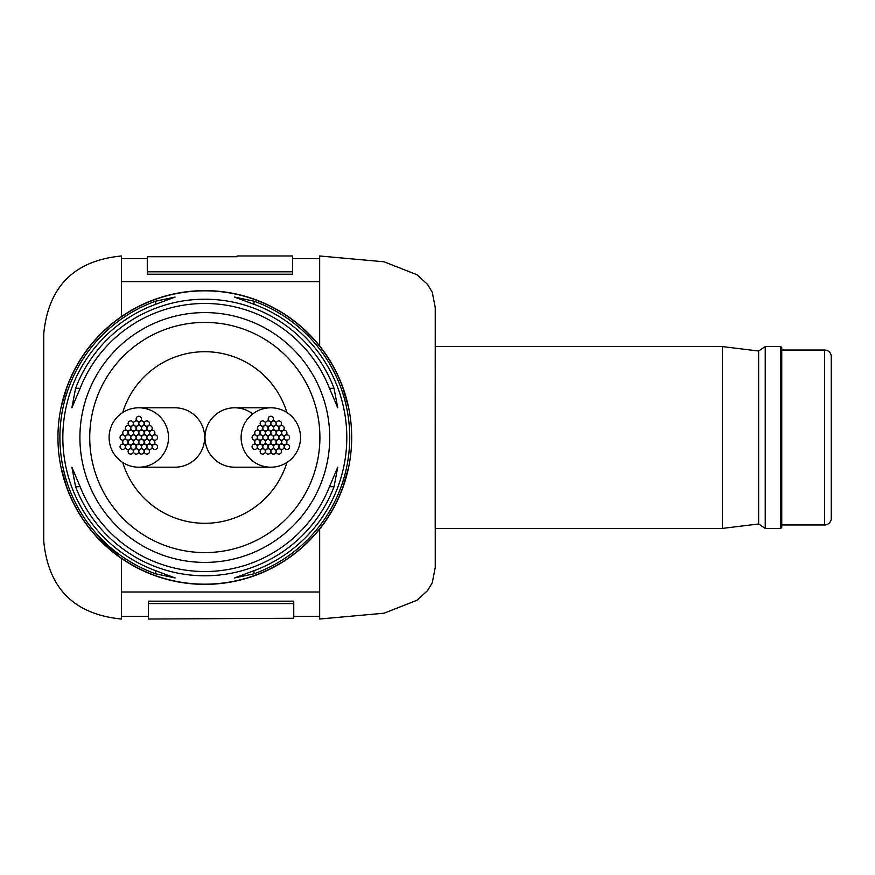 <?xml version="1.0" encoding="UTF-8"?>
<svg xmlns="http://www.w3.org/2000/svg" width="875" height="875" viewBox="0 0 875 875"><rect width="100%" height="100%" fill="white"/><g stroke="black" fill="none" stroke-linecap="round" stroke-linejoin="round"><path stroke-width="1.31" d="M270.758 407.794L234.752 407.794A29.706 29.706 0 0 0 205.012 436.089A29.706 29.706 0 0 1 252.755 413.919A29.706 29.706 0 0 0 205.012 436.089A29.706 29.706 0 0 0 234.784 467.206L270.714 467.206A29.706 29.706 0 0 0 300.508 436.417A29.706 29.706 0 0 0 270.747 407.794A29.706 29.706 0 0 0 241.139 438.583A29.706 29.706 0 0 0 270.725 467.206L270.714 467.206M122.719 462.47A85.816 85.816 0 0 0 286.912 462.47M286.912 412.53A85.816 85.816 0 0 0 122.719 412.53M204.98 437.5A29.706 29.706 0 0 0 234.784 467.206A29.706 29.706 0 0 1 204.98 437.5M136.172 418.884A2.636 2.636 0 0 0 138.808 421.531A2.636 2.636 0 0 0 141.444 418.884A2.636 2.636 0 0 0 138.808 416.248A2.636 2.636 0 0 0 136.172 418.884M120.039 446.808A2.636 2.636 0 0 0 122.686 449.444A2.636 2.636 0 0 0 125.322 446.808A2.636 2.636 0 0 0 122.686 444.161A2.636 2.636 0 0 0 120.039 446.808M152.283 446.808A2.636 2.636 0 0 0 154.919 449.455A2.636 2.636 0 0 0 157.566 446.808A2.636 2.636 0 0 0 154.919 444.172A2.636 2.636 0 0 0 152.283 446.808M120.05 437.5A2.636 2.636 0 0 0 122.686 440.136A2.636 2.636 0 0 0 125.322 437.5A2.636 2.636 0 0 0 122.686 434.853A2.636 2.636 0 0 0 120.05 437.5M128.1 451.456A2.636 2.636 0 0 0 130.747 454.092A2.636 2.636 0 0 0 133.383 451.456A2.636 2.636 0 0 0 130.747 448.82A2.636 2.636 0 0 0 128.1 451.456M144.222 451.456A2.636 2.636 0 0 0 146.858 454.103A2.636 2.636 0 0 0 149.505 451.456A2.636 2.636 0 0 0 146.858 448.82A2.636 2.636 0 0 0 144.222 451.456M152.283 437.5A2.636 2.636 0 0 0 154.919 440.147A2.636 2.636 0 0 0 157.566 437.5A2.636 2.636 0 0 0 154.919 434.864A2.636 2.636 0 0 0 152.283 437.5M144.222 423.544A2.636 2.636 0 0 0 146.869 426.18A2.636 2.636 0 0 0 149.505 423.544A2.636 2.636 0 0 0 146.869 420.908A2.636 2.636 0 0 0 144.222 423.544M128.111 423.544A2.636 2.636 0 0 0 130.747 426.18A2.636 2.636 0 0 0 133.394 423.544A2.636 2.636 0 0 0 130.747 420.897A2.636 2.636 0 0 0 128.111 423.544M122.73 432.841A2.636 2.636 0 0 0 125.377 435.488A2.636 2.636 0 0 0 128.013 432.841A2.636 2.636 0 0 0 125.377 430.205A2.636 2.636 0 0 0 122.73 432.841M125.42 446.797A2.636 2.636 0 0 0 128.056 449.444A2.636 2.636 0 0 0 130.692 446.797A2.636 2.636 0 0 0 128.056 444.161A2.636 2.636 0 0 0 125.42 446.797M138.841 451.456A2.636 2.636 0 0 0 141.488 454.103A2.636 2.636 0 0 0 144.123 451.456A2.636 2.636 0 0 0 141.488 448.82A2.636 2.636 0 0 0 138.841 451.456M149.592 442.159A2.636 2.636 0 0 0 152.239 444.795A2.636 2.636 0 0 0 154.875 442.159A2.636 2.636 0 0 0 152.239 439.512A2.636 2.636 0 0 0 149.592 442.159M146.912 428.203A2.636 2.636 0 0 0 149.548 430.839A2.636 2.636 0 0 0 152.195 428.203A2.636 2.636 0 0 0 149.548 425.556A2.636 2.636 0 0 0 146.912 428.203M133.481 423.544A2.636 2.636 0 0 0 136.128 426.18A2.636 2.636 0 0 0 138.764 423.544A2.636 2.636 0 0 0 136.128 420.897A2.636 2.636 0 0 0 133.481 423.544M122.73 442.148A2.636 2.636 0 0 0 125.366 444.795A2.636 2.636 0 0 0 128.013 442.148A2.636 2.636 0 0 0 125.366 439.512A2.636 2.636 0 0 0 122.73 442.148M133.47 451.456A2.636 2.636 0 0 0 136.117 454.103A2.636 2.636 0 0 0 138.753 451.456A2.636 2.636 0 0 0 136.117 448.82A2.636 2.636 0 0 0 133.47 451.456M146.912 446.808A2.636 2.636 0 0 0 149.548 449.455A2.636 2.636 0 0 0 152.184 446.808A2.636 2.636 0 0 0 149.548 444.172A2.636 2.636 0 0 0 146.912 446.808M149.603 432.852A2.636 2.636 0 0 0 152.239 435.488A2.636 2.636 0 0 0 154.875 432.852A2.636 2.636 0 0 0 152.239 430.205A2.636 2.636 0 0 0 149.603 432.852M138.852 423.544A2.636 2.636 0 0 0 141.498 426.18A2.636 2.636 0 0 0 144.134 423.544A2.636 2.636 0 0 0 141.498 420.897A2.636 2.636 0 0 0 138.852 423.544M125.42 428.192A2.636 2.636 0 0 0 128.056 430.828A2.636 2.636 0 0 0 130.703 428.192A2.636 2.636 0 0 0 128.056 425.545A2.636 2.636 0 0 0 125.42 428.192M125.42 437.489A2.636 2.636 0 0 0 128.056 440.125A2.636 2.636 0 0 0 130.703 437.489A2.636 2.636 0 0 0 128.056 434.853A2.636 2.636 0 0 0 125.42 437.489M130.78 446.797A2.636 2.636 0 0 0 133.427 449.444A2.636 2.636 0 0 0 136.062 446.797A2.636 2.636 0 0 0 133.427 444.161A2.636 2.636 0 0 0 130.78 446.797M141.531 446.808A2.636 2.636 0 0 0 144.167 449.455A2.636 2.636 0 0 0 146.803 446.808A2.636 2.636 0 0 0 144.167 444.172A2.636 2.636 0 0 0 141.531 446.808M146.912 437.511A2.636 2.636 0 0 0 149.548 440.147A2.636 2.636 0 0 0 152.184 437.511A2.636 2.636 0 0 0 149.548 434.875A2.636 2.636 0 0 0 146.912 437.511M141.542 428.203A2.636 2.636 0 0 0 144.189 430.839A2.636 2.636 0 0 0 146.825 428.203A2.636 2.636 0 0 0 144.189 425.556A2.636 2.636 0 0 0 141.542 428.203M130.802 428.192A2.636 2.636 0 0 0 133.438 430.828A2.636 2.636 0 0 0 136.084 428.192A2.636 2.636 0 0 0 133.438 425.545A2.636 2.636 0 0 0 130.802 428.192M136.15 446.808A2.636 2.636 0 0 0 138.797 449.455A2.636 2.636 0 0 0 141.433 446.808A2.636 2.636 0 0 0 138.797 444.172A2.636 2.636 0 0 0 136.15 446.808M144.222 442.17A2.636 2.636 0 0 0 146.858 444.806A2.636 2.636 0 0 0 149.505 442.17A2.636 2.636 0 0 0 146.858 439.523A2.636 2.636 0 0 0 144.222 442.17M144.233 432.852A2.636 2.636 0 0 0 146.869 435.498A2.636 2.636 0 0 0 149.516 432.852A2.636 2.636 0 0 0 146.869 430.216A2.636 2.636 0 0 0 144.233 432.852M136.172 428.192A2.636 2.636 0 0 0 138.819 430.828A2.636 2.636 0 0 0 141.455 428.192A2.636 2.636 0 0 0 138.819 425.545A2.636 2.636 0 0 0 136.172 428.192M128.111 432.83A2.636 2.636 0 0 0 130.747 435.477A2.636 2.636 0 0 0 133.394 432.83A2.636 2.636 0 0 0 130.747 430.194A2.636 2.636 0 0 0 128.111 432.83M133.481 442.148A2.636 2.636 0 0 0 136.128 444.784A2.636 2.636 0 0 0 138.764 442.148A2.636 2.636 0 0 0 136.128 439.502A2.636 2.636 0 0 0 133.481 442.148M138.841 442.148A2.636 2.636 0 0 0 141.488 444.784A2.636 2.636 0 0 0 144.123 442.148A2.636 2.636 0 0 0 141.488 439.502A2.636 2.636 0 0 0 138.841 442.148M141.531 437.5A2.636 2.636 0 0 0 144.167 440.136A2.636 2.636 0 0 0 146.803 437.5A2.636 2.636 0 0 0 144.167 434.864A2.636 2.636 0 0 0 141.531 437.5M138.841 432.852A2.636 2.636 0 0 0 141.488 435.498A2.636 2.636 0 0 0 144.123 432.852A2.636 2.636 0 0 0 141.488 430.216A2.636 2.636 0 0 0 138.841 432.852M133.481 432.852A2.636 2.636 0 0 0 136.128 435.498A2.636 2.636 0 0 0 138.764 432.852A2.636 2.636 0 0 0 136.128 430.216A2.636 2.636 0 0 0 133.481 432.852M128.1 442.148A2.636 2.636 0 0 0 130.736 444.784A2.636 2.636 0 0 0 133.372 442.148A2.636 2.636 0 0 0 130.736 439.502A2.636 2.636 0 0 0 128.1 442.148M130.802 437.5A2.636 2.636 0 0 0 133.438 440.136A2.636 2.636 0 0 0 136.084 437.5A2.636 2.636 0 0 0 133.438 434.864A2.636 2.636 0 0 0 130.802 437.5M136.161 437.5A2.636 2.636 0 0 0 138.808 440.136A2.636 2.636 0 0 0 141.444 437.5A2.636 2.636 0 0 0 138.808 434.864A2.636 2.636 0 0 0 136.161 437.5M138.83 467.206L174.902 467.206A29.706 29.706 0 0 0 204.652 437.5A29.706 29.706 0 0 0 174.902 407.794L138.873 407.794A29.706 29.706 0 0 0 109.156 439.25A29.706 29.706 0 0 0 138.83 467.206A29.706 29.706 0 0 0 168.459 435.75A29.706 29.706 0 0 0 138.862 407.794M268.188 418.884A2.636 2.636 0 0 0 270.823 421.531A2.636 2.636 0 0 0 273.47 418.884A2.636 2.636 0 0 0 270.823 416.248A2.636 2.636 0 0 0 268.188 418.884M252.066 446.808A2.636 2.636 0 0 0 254.702 449.444A2.636 2.636 0 0 0 257.348 446.808A2.636 2.636 0 0 0 254.702 444.161A2.636 2.636 0 0 0 252.066 446.808M284.298 446.808A2.636 2.636 0 0 0 286.945 449.455A2.636 2.636 0 0 0 289.581 446.808A2.636 2.636 0 0 0 286.945 444.172A2.636 2.636 0 0 0 284.298 446.808M252.066 437.5A2.636 2.636 0 0 0 254.702 440.136A2.636 2.636 0 0 0 257.348 437.5A2.636 2.636 0 0 0 254.702 434.853A2.636 2.636 0 0 0 252.066 437.5M260.127 451.456A2.636 2.636 0 0 0 262.762 454.092A2.636 2.636 0 0 0 265.398 451.456A2.636 2.636 0 0 0 262.762 448.82A2.636 2.636 0 0 0 260.127 451.456M276.238 451.456A2.636 2.636 0 0 0 278.884 454.103A2.636 2.636 0 0 0 281.52 451.456A2.636 2.636 0 0 0 278.884 448.82A2.636 2.636 0 0 0 276.238 451.456M284.298 437.5A2.636 2.636 0 0 0 286.945 440.147A2.636 2.636 0 0 0 289.581 437.5A2.636 2.636 0 0 0 286.945 434.864A2.636 2.636 0 0 0 284.298 437.5M276.248 423.544A2.636 2.636 0 0 0 278.884 426.18A2.636 2.636 0 0 0 281.531 423.544A2.636 2.636 0 0 0 278.884 420.908A2.636 2.636 0 0 0 276.248 423.544M260.127 423.544A2.636 2.636 0 0 0 262.773 426.18A2.636 2.636 0 0 0 265.409 423.544A2.636 2.636 0 0 0 262.773 420.897A2.636 2.636 0 0 0 260.127 423.544M254.756 432.841A2.636 2.636 0 0 0 257.392 435.488A2.636 2.636 0 0 0 260.039 432.841A2.636 2.636 0 0 0 257.392 430.205A2.636 2.636 0 0 0 254.756 432.841M257.436 446.797A2.636 2.636 0 0 0 260.072 449.444A2.636 2.636 0 0 0 262.719 446.797A2.636 2.636 0 0 0 260.072 444.161A2.636 2.636 0 0 0 257.436 446.797M270.867 451.456A2.636 2.636 0 0 0 273.503 454.103A2.636 2.636 0 0 0 276.15 451.456A2.636 2.636 0 0 0 273.503 448.82A2.636 2.636 0 0 0 270.867 451.456M281.619 442.159A2.636 2.636 0 0 0 284.255 444.795A2.636 2.636 0 0 0 286.891 442.159A2.636 2.636 0 0 0 284.255 439.512A2.636 2.636 0 0 0 281.619 442.159M278.928 428.203A2.636 2.636 0 0 0 281.575 430.839A2.636 2.636 0 0 0 284.211 428.203A2.636 2.636 0 0 0 281.575 425.556A2.636 2.636 0 0 0 278.928 428.203M265.508 423.544A2.636 2.636 0 0 0 268.144 426.18A2.636 2.636 0 0 0 270.78 423.544A2.636 2.636 0 0 0 268.144 420.897A2.636 2.636 0 0 0 265.508 423.544M254.745 442.148A2.636 2.636 0 0 0 257.392 444.795A2.636 2.636 0 0 0 260.028 442.148A2.636 2.636 0 0 0 257.392 439.512A2.636 2.636 0 0 0 254.745 442.148M265.497 451.456A2.636 2.636 0 0 0 268.133 454.103A2.636 2.636 0 0 0 270.78 451.456A2.636 2.636 0 0 0 268.133 448.82A2.636 2.636 0 0 0 265.497 451.456M278.928 446.808A2.636 2.636 0 0 0 281.564 449.455A2.636 2.636 0 0 0 284.211 446.808A2.636 2.636 0 0 0 281.564 444.172A2.636 2.636 0 0 0 278.928 446.808M281.619 432.852A2.636 2.636 0 0 0 284.255 435.488A2.636 2.636 0 0 0 286.902 432.852A2.636 2.636 0 0 0 284.255 430.205A2.636 2.636 0 0 0 281.619 432.852M270.878 423.544A2.636 2.636 0 0 0 273.514 426.18A2.636 2.636 0 0 0 276.161 423.544A2.636 2.636 0 0 0 273.514 420.897A2.636 2.636 0 0 0 270.878 423.544M257.436 428.192A2.636 2.636 0 0 0 260.083 430.828A2.636 2.636 0 0 0 262.719 428.192A2.636 2.636 0 0 0 260.083 425.545A2.636 2.636 0 0 0 257.436 428.192M257.436 437.489A2.636 2.636 0 0 0 260.083 440.125A2.636 2.636 0 0 0 262.719 437.489A2.636 2.636 0 0 0 260.083 434.853A2.636 2.636 0 0 0 257.436 437.489M262.806 446.797A2.636 2.636 0 0 0 265.442 449.444A2.636 2.636 0 0 0 268.078 446.797A2.636 2.636 0 0 0 265.442 444.161A2.636 2.636 0 0 0 262.806 446.797M273.547 446.808A2.636 2.636 0 0 0 276.183 449.455A2.636 2.636 0 0 0 278.83 446.808A2.636 2.636 0 0 0 276.183 444.172A2.636 2.636 0 0 0 273.547 446.808M278.928 437.511A2.636 2.636 0 0 0 281.564 440.147A2.636 2.636 0 0 0 284.211 437.511A2.636 2.636 0 0 0 281.564 434.875A2.636 2.636 0 0 0 278.928 437.511M273.569 428.203A2.636 2.636 0 0 0 276.205 430.839A2.636 2.636 0 0 0 278.852 428.203A2.636 2.636 0 0 0 276.205 425.556A2.636 2.636 0 0 0 273.569 428.203M262.817 428.192A2.636 2.636 0 0 0 265.464 430.828A2.636 2.636 0 0 0 268.1 428.192A2.636 2.636 0 0 0 265.464 425.545A2.636 2.636 0 0 0 262.817 428.192M268.177 446.808A2.636 2.636 0 0 0 270.812 449.455A2.636 2.636 0 0 0 273.448 446.808A2.636 2.636 0 0 0 270.812 444.172A2.636 2.636 0 0 0 268.177 446.808M276.238 442.17A2.636 2.636 0 0 0 278.884 444.806A2.636 2.636 0 0 0 281.52 442.17A2.636 2.636 0 0 0 278.884 439.523A2.636 2.636 0 0 0 276.238 442.17M276.248 432.852A2.636 2.636 0 0 0 278.895 435.498A2.636 2.636 0 0 0 281.531 432.852A2.636 2.636 0 0 0 278.895 430.216A2.636 2.636 0 0 0 276.248 432.852M268.198 428.192A2.636 2.636 0 0 0 270.834 430.828A2.636 2.636 0 0 0 273.481 428.192A2.636 2.636 0 0 0 270.834 425.545A2.636 2.636 0 0 0 268.198 428.192M260.127 432.83A2.636 2.636 0 0 0 262.773 435.477A2.636 2.636 0 0 0 265.409 432.83A2.636 2.636 0 0 0 262.773 430.194A2.636 2.636 0 0 0 260.127 432.83M265.508 442.148A2.636 2.636 0 0 0 268.144 444.784A2.636 2.636 0 0 0 270.78 442.148A2.636 2.636 0 0 0 268.144 439.502A2.636 2.636 0 0 0 265.508 442.148M270.867 442.148A2.636 2.636 0 0 0 273.503 444.784A2.636 2.636 0 0 0 276.15 442.148A2.636 2.636 0 0 0 273.503 439.502A2.636 2.636 0 0 0 270.867 442.148M273.547 437.5A2.636 2.636 0 0 0 276.183 440.136A2.636 2.636 0 0 0 278.83 437.5A2.636 2.636 0 0 0 276.183 434.864A2.636 2.636 0 0 0 273.547 437.5M270.867 432.852A2.636 2.636 0 0 0 273.503 435.498A2.636 2.636 0 0 0 276.15 432.852A2.636 2.636 0 0 0 273.503 430.216A2.636 2.636 0 0 0 270.867 432.852M265.508 432.852A2.636 2.636 0 0 0 268.144 435.498A2.636 2.636 0 0 0 270.78 432.852A2.636 2.636 0 0 0 268.144 430.216A2.636 2.636 0 0 0 265.508 432.852M260.116 442.148A2.636 2.636 0 0 0 262.752 444.784A2.636 2.636 0 0 0 265.398 442.148A2.636 2.636 0 0 0 262.752 439.502A2.636 2.636 0 0 0 260.116 442.148M262.817 437.5A2.636 2.636 0 0 0 265.464 440.136A2.636 2.636 0 0 0 268.1 437.5A2.636 2.636 0 0 0 265.464 434.864A2.636 2.636 0 0 0 262.817 437.5M268.188 437.5A2.636 2.636 0 0 0 270.823 440.136A2.636 2.636 0 0 0 273.47 437.5A2.636 2.636 0 0 0 270.823 434.864A2.636 2.636 0 0 0 268.188 437.5M435.192 528.423L435.247 307.573L435.247 567.427L432.283 582.695L427.547 590.636L416.948 600.272L384.092 613.2L319.67 619.03L319.67 529.036M155.641 573.814L175.109 577.948L155.641 570.686A141.969 141.969 0 0 1 155.641 304.314L175.109 297.052L155.641 301.186A144.911 144.911 0 0 0 155.641 573.814L155.641 570.686M80.128 388.325A134.028 134.028 0 0 1 329.492 388.325L337.75 407.794L334.053 388.325A138.272 138.272 0 0 0 75.578 388.325L71.881 407.794L80.128 388.325L75.578 388.325M348.523 407.203A146.869 146.869 0 0 0 66.423 388.325L61.064 407.389L66.631 388.325A146.672 146.672 0 0 1 343 388.325L348.655 407.794A146.869 146.869 0 0 1 343.208 486.675L348.567 467.611L343 486.675A146.672 146.672 0 0 1 66.631 486.675L60.977 467.206M60.977 407.794L61.064 407.389A146.869 146.869 0 0 0 61.064 467.611L66.423 486.675A146.869 146.869 0 0 0 343.208 486.675L343 486.675M75.578 486.675A138.272 138.272 0 0 0 334.053 486.675L337.75 467.206L329.492 486.675A134.028 134.028 0 0 1 80.128 486.675L71.881 467.206L75.578 486.675L80.128 486.675M148.433 616.383L121.505 616.383L121.505 619.03L121.505 558.458L96.009 536.156M121.505 619.03C74.277 614.425 48.366 588.503 43.75 541.275L43.75 333.725C48.366 286.497 74.277 260.575 121.505 255.97L121.505 258.617L147.284 258.617M121.505 316.542L121.505 281.641L319.539 281.641L319.539 255.97L384.092 261.8L416.948 274.728L427.547 284.364L432.283 292.305L435.247 307.573M249.955 297.741L250.655 297.959M243.228 295.739L245.656 296.417M240.516 295.028L241.161 295.192M242.047 295.422L243.162 295.717M239.116 294.689L249.714 297.664M217.591 291.189L231.284 293.038M204.881 290.631L209.606 290.708M253.991 299.108C229.042 291.834 229.042 291.834 253.991 299.108M253.991 575.892C229.042 583.166 229.042 583.166 253.991 575.892M348.655 467.206L348.567 467.611A146.869 146.869 0 0 0 348.567 407.389L343 388.325M253.991 570.686L234.522 577.948L253.991 573.814A144.911 144.911 0 0 0 253.991 301.186L234.522 297.052L253.991 304.314A141.969 141.969 0 0 1 253.991 570.686L253.991 573.814M66.631 388.325L66.423 388.325A146.869 146.869 0 0 0 66.423 486.675L66.631 486.675M158.594 298.091L162.061 296.986M166.392 295.739L167.913 295.334M169.192 295.017L172.014 294.339M161.875 297.041L169.094 295.039M186.462 291.78L199.434 290.73M319.67 619.03L319.539 592.003L121.505 592.003M121.505 281.641L121.505 255.97M292.611 271.797L292.611 274.214L147.284 274.214L147.284 256.736L237.059 256.736L237.059 255.97L292.611 255.97L292.611 271.797L147.284 271.797M293.759 601.158L148.433 601.158L148.433 619.03L293.759 618.264L293.759 601.158M293.759 603.575L148.433 603.575M781.747 524.967L824.644 524.967A6.606 6.606 0 0 0 831.25 518.361L831.25 482.059M824.644 524.967L824.644 350.033A6.606 6.606 0 0 1 831.25 356.639L831.25 518.361M824.644 350.033L781.747 350.033M831.25 450.702L831.25 356.639M781.747 347.561L781.747 527.439L780.752 528.423L780.752 346.577L781.747 347.561M765.242 528.423L758.636 523.972L758.636 351.028L765.242 346.577L765.242 528.423L780.752 528.423M765.242 346.577L780.752 346.577M758.636 351.028L722.334 346.577L722.334 528.423L758.636 523.972M435.247 528.423L722.334 528.423M435.247 346.577L722.334 346.577M319.67 345.964L319.67 255.97M204.816 562.406A124.906 124.906 0 0 1 79.909 437.5A124.906 124.906 0 0 1 204.816 312.594A124.906 124.906 0 0 1 329.722 437.5A124.906 124.906 0 0 1 204.816 562.406M204.816 552.584A115.084 115.084 0 0 0 319.9 437.5A115.084 115.084 0 0 0 204.816 322.416A115.084 115.084 0 0 0 89.731 437.5A115.084 115.084 0 0 0 204.816 552.584M348.567 467.611A146.869 146.869 0 0 0 348.567 407.389M329.492 388.325L334.053 388.325M329.492 486.675L334.053 486.675M253.991 301.186L253.991 304.314M155.641 301.186L155.641 304.314M319.539 258.617L292.611 258.617M319.539 616.383L293.759 616.383"/></g></svg>
